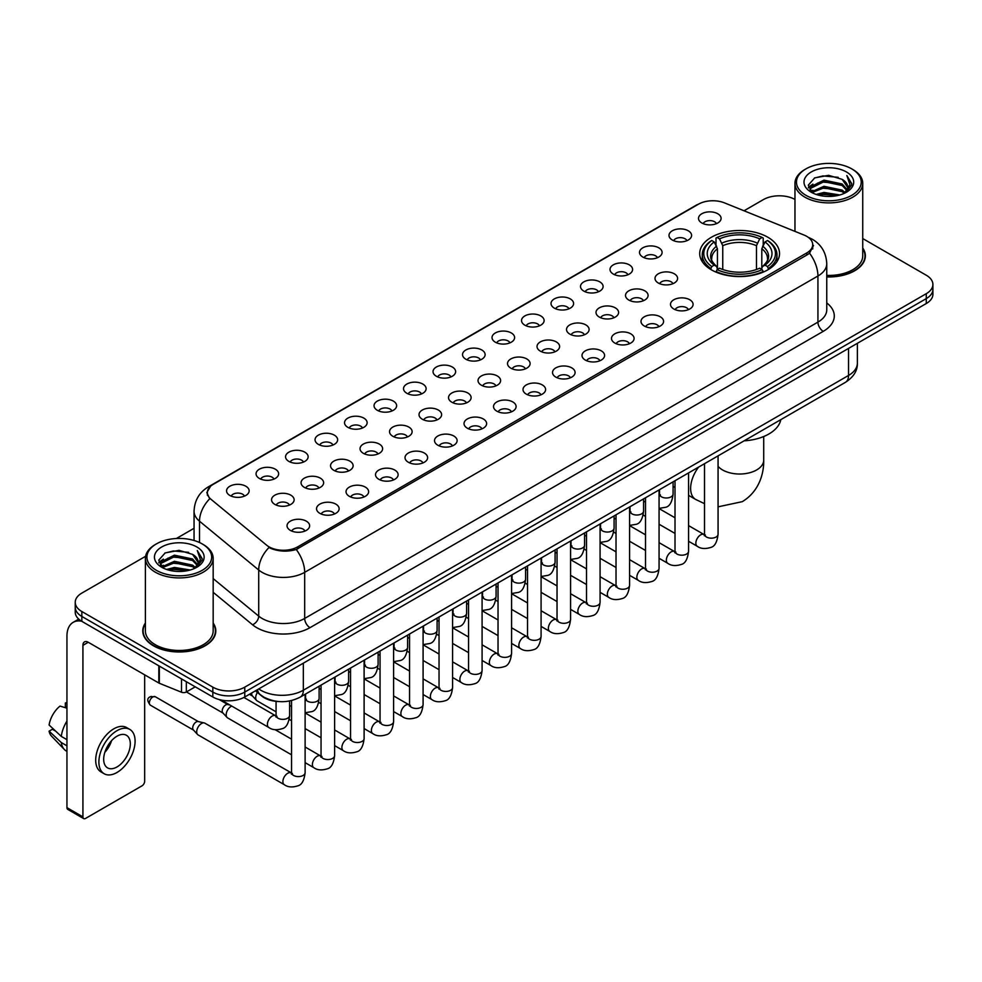<?xml version="1.0" encoding="UTF-8"?>
<svg xmlns="http://www.w3.org/2000/svg" width="982" height="982" viewBox="0 0 982 982"><rect width="100%" height="100%" fill="white"/><g stroke="black" fill="none" stroke-linecap="round" stroke-linejoin="round"><path stroke-width="1.47" d="M767.838 237.239A39.906 23.04 0 0 0 724.348 232.255A39.906 23.04 0 0 0 699.712 253.54A39.906 23.04 0 0 0 711.398 269.829A39.906 23.04 0 0 0 754.888 274.825A39.906 23.04 0 0 0 779.524 253.54A39.906 23.04 0 0 0 767.838 237.239M672.314 240.013A11.293 6.518 180 0 1 670.08 238.172A11.293 6.518 180 0 1 673.812 230.058A11.293 6.518 180 0 1 688.284 230.795A11.293 6.518 180 0 1 690.53 238.172A11.293 6.518 180 0 1 672.314 240.013M686.909 240.688A6.776 3.916 0 0 0 685.092 238.786A6.776 3.916 0 0 0 678.415 237.791A6.776 3.916 0 0 0 673.689 240.688M642.817 257.038A11.293 6.518 180 0 1 640.583 255.197A11.293 6.518 180 0 1 644.315 247.096A11.293 6.518 180 0 1 658.787 247.82A11.293 6.518 180 0 1 661.033 255.197A11.293 6.518 180 0 1 642.817 257.038M657.412 257.714A6.776 3.916 0 0 0 655.595 255.811A6.776 3.916 0 0 0 648.918 254.817A6.776 3.916 0 0 0 644.192 257.714M613.32 274.076A11.293 6.518 180 0 1 611.086 272.223A11.293 6.518 180 0 1 614.818 264.121A11.293 6.518 180 0 1 629.29 264.845A11.293 6.518 180 0 1 631.536 272.223A11.293 6.518 180 0 1 613.32 274.076M627.915 274.751A6.776 3.916 0 0 0 626.099 272.836A6.776 3.916 0 0 0 619.421 271.854A6.776 3.916 0 0 0 614.695 274.751M583.824 291.102A11.293 6.518 180 0 1 581.59 289.26A11.293 6.518 180 0 1 585.321 281.147A11.293 6.518 180 0 1 599.793 281.883A11.293 6.518 180 0 1 602.04 289.26A11.293 6.518 180 0 1 583.824 291.102M598.419 291.777A6.776 3.916 0 0 0 596.602 289.874A6.776 3.916 0 0 0 589.924 288.88A6.776 3.916 0 0 0 585.198 291.777M554.327 308.127A11.293 6.518 180 0 1 552.093 306.286A11.293 6.518 180 0 1 555.824 298.184A11.293 6.518 180 0 1 570.297 298.909A11.293 6.518 180 0 1 572.543 306.286A11.293 6.518 180 0 1 554.327 308.127M568.922 308.802A6.776 3.916 0 0 0 567.105 306.9A6.776 3.916 0 0 0 560.427 305.905A6.776 3.916 0 0 0 555.702 308.802M524.83 325.165A11.293 6.518 180 0 1 522.596 323.311A11.293 6.518 180 0 1 526.327 315.21A11.293 6.518 180 0 1 540.8 315.934A11.293 6.518 180 0 1 543.046 323.311A11.293 6.518 180 0 1 524.83 325.165M539.425 325.84A6.776 3.916 0 0 0 537.608 323.925A6.776 3.916 0 0 0 530.931 322.943A6.776 3.916 0 0 0 526.205 325.84M495.333 342.19A11.293 6.518 180 0 1 493.099 340.349A11.293 6.518 180 0 1 496.831 332.235A11.293 6.518 180 0 1 511.315 332.972A11.293 6.518 180 0 1 513.549 340.349A11.293 6.518 180 0 1 495.333 342.19M509.928 342.865A6.776 3.916 0 0 0 508.111 340.963A6.776 3.916 0 0 0 501.434 339.968A6.776 3.916 0 0 0 496.708 342.865M465.836 359.216A11.293 6.518 180 0 1 463.602 357.374A11.293 6.518 180 0 1 467.334 349.273A11.293 6.518 180 0 1 481.818 349.997A11.293 6.518 180 0 1 484.052 357.374A11.293 6.518 180 0 1 465.836 359.216M480.431 359.891A6.776 3.916 0 0 0 478.615 357.988A6.776 3.916 0 0 0 471.937 356.994A6.776 3.916 0 0 0 467.211 359.891M436.339 376.253A11.293 6.518 180 0 1 434.105 374.4A11.293 6.518 180 0 1 437.837 366.298A11.293 6.518 180 0 1 452.321 367.023A11.293 6.518 180 0 1 454.556 374.4A11.293 6.518 180 0 1 436.339 376.253M450.934 376.928A6.776 3.916 0 0 0 449.118 375.014A6.776 3.916 0 0 0 442.44 374.032A6.776 3.916 0 0 0 437.714 376.928M406.843 393.279A11.293 6.518 180 0 1 404.609 391.437A11.293 6.518 180 0 1 408.352 383.324A11.293 6.518 180 0 1 422.825 384.06A11.293 6.518 180 0 1 425.059 391.437A11.293 6.518 180 0 1 406.843 393.279M421.438 393.954A6.776 3.916 0 0 0 419.621 392.051A6.776 3.916 0 0 0 412.943 391.057A6.776 3.916 0 0 0 408.217 393.954M377.346 410.304A11.293 6.518 180 0 1 375.112 408.463A11.293 6.518 180 0 1 378.856 400.361A11.293 6.518 180 0 1 393.328 401.086A11.293 6.518 180 0 1 395.562 408.463A11.293 6.518 180 0 1 377.346 410.304M391.953 410.979A6.776 3.916 0 0 0 390.124 409.077A6.776 3.916 0 0 0 383.446 408.082A6.776 3.916 0 0 0 378.721 410.979M347.849 427.342A11.293 6.518 180 0 1 345.615 425.488A11.293 6.518 180 0 1 349.359 417.387A11.293 6.518 180 0 1 363.831 418.111A11.293 6.518 180 0 1 366.065 425.488A11.293 6.518 180 0 1 347.849 427.342M362.456 428.017A6.776 3.916 0 0 0 360.627 426.102A6.776 3.916 0 0 0 353.95 425.12A6.776 3.916 0 0 0 349.224 428.017M318.352 444.367A11.293 6.518 180 0 1 316.118 442.526A11.293 6.518 180 0 1 319.862 434.412A11.293 6.518 180 0 1 334.334 435.149A11.293 6.518 180 0 1 336.568 442.526A11.293 6.518 180 0 1 318.352 444.367M332.959 445.042A6.776 3.916 0 0 0 331.13 443.14A6.776 3.916 0 0 0 324.465 442.146A6.776 3.916 0 0 0 319.727 445.042M288.855 461.393A11.293 6.518 180 0 1 286.621 459.551A11.293 6.518 180 0 1 290.365 451.45A11.293 6.518 180 0 1 304.837 452.174A11.293 6.518 180 0 1 307.071 459.551A11.293 6.518 180 0 1 288.855 461.393M303.463 462.068A6.776 3.916 0 0 0 301.634 460.165A6.776 3.916 0 0 0 294.968 459.171A6.776 3.916 0 0 0 290.23 462.068M259.358 478.43A11.293 6.518 180 0 1 257.124 476.577A11.293 6.518 180 0 1 260.868 468.475A11.293 6.518 180 0 1 275.341 469.2A11.293 6.518 180 0 1 277.575 476.577A11.293 6.518 180 0 1 259.358 478.43M273.966 479.106A6.776 3.916 0 0 0 272.137 477.203A6.776 3.916 0 0 0 265.471 476.209A6.776 3.916 0 0 0 260.746 479.106M229.862 495.456A11.293 6.518 180 0 1 227.628 493.615A11.293 6.518 180 0 1 231.371 485.501A11.293 6.518 180 0 1 245.844 486.237A11.293 6.518 180 0 1 248.078 493.615A11.293 6.518 180 0 1 229.862 495.456M244.469 496.131A6.776 3.916 0 0 0 242.64 494.228A6.776 3.916 0 0 0 235.975 493.234A6.776 3.916 0 0 0 231.249 496.131M701.811 222.975A11.293 6.518 180 0 1 699.577 221.134A11.293 6.518 180 0 1 703.308 213.033A11.293 6.518 180 0 1 717.781 213.757A11.293 6.518 180 0 1 720.027 221.134A11.293 6.518 180 0 1 701.811 222.975M716.406 223.663A6.776 3.916 0 0 0 714.589 221.748A6.776 3.916 0 0 0 707.912 220.766A6.776 3.916 0 0 0 703.186 223.663M658.308 283.012A11.293 6.518 180 0 1 656.074 281.171A11.293 6.518 180 0 1 659.818 273.07A11.293 6.518 180 0 1 674.29 273.794A11.293 6.518 180 0 1 676.524 281.171A11.293 6.518 180 0 1 658.308 283.012M672.916 283.688A6.776 3.916 0 0 0 671.087 281.785A6.776 3.916 0 0 0 664.409 280.791A6.776 3.916 0 0 0 659.683 283.688M628.811 300.05A11.293 6.518 180 0 1 626.577 298.197A11.293 6.518 180 0 1 630.321 290.095A11.293 6.518 180 0 1 644.793 290.819A11.293 6.518 180 0 1 647.028 298.197A11.293 6.518 180 0 1 628.811 300.05M643.419 300.725A6.776 3.916 0 0 0 641.59 298.81A6.776 3.916 0 0 0 634.912 297.828A6.776 3.916 0 0 0 630.186 300.725M599.315 317.076A11.293 6.518 180 0 1 597.081 315.234A11.293 6.518 180 0 1 600.824 307.12A11.293 6.518 180 0 1 615.297 307.857A11.293 6.518 180 0 1 617.531 315.234A11.293 6.518 180 0 1 599.315 317.076M613.922 317.751A6.776 3.916 0 0 0 612.093 315.848A6.776 3.916 0 0 0 605.428 314.854A6.776 3.916 0 0 0 600.689 317.751M569.818 334.101A11.293 6.518 180 0 1 567.584 332.26A11.293 6.518 180 0 1 571.328 324.158A11.293 6.518 180 0 1 585.8 324.882A11.293 6.518 180 0 1 588.034 332.26A11.293 6.518 180 0 1 569.818 334.101M584.425 334.776A6.776 3.916 0 0 0 582.596 332.873A6.776 3.916 0 0 0 575.931 331.879A6.776 3.916 0 0 0 571.193 334.776M540.321 351.139A11.293 6.518 180 0 1 538.087 349.285A11.293 6.518 180 0 1 541.831 341.184A11.293 6.518 180 0 1 556.303 341.908A11.293 6.518 180 0 1 558.537 349.285A11.293 6.518 180 0 1 540.321 351.139M554.928 351.814A6.776 3.916 0 0 0 553.099 349.899A6.776 3.916 0 0 0 546.434 348.917A6.776 3.916 0 0 0 541.708 351.814M510.824 368.164A11.293 6.518 180 0 1 508.59 366.323A11.293 6.518 180 0 1 512.334 358.209A11.293 6.518 180 0 1 526.806 358.946A11.293 6.518 180 0 1 529.04 366.323A11.293 6.518 180 0 1 510.824 368.164M525.431 368.839A6.776 3.916 0 0 0 523.602 366.937A6.776 3.916 0 0 0 516.937 365.942A6.776 3.916 0 0 0 512.211 368.839M481.327 385.19A11.293 6.518 180 0 1 479.093 383.348A11.293 6.518 180 0 1 482.837 375.247A11.293 6.518 180 0 1 497.309 375.971A11.293 6.518 180 0 1 499.543 383.348A11.293 6.518 180 0 1 481.327 385.19M495.935 385.865A6.776 3.916 0 0 0 494.106 383.962A6.776 3.916 0 0 0 487.44 382.968A6.776 3.916 0 0 0 482.714 385.865M451.843 402.227A11.293 6.518 180 0 1 449.596 400.374A11.293 6.518 180 0 1 453.34 392.272A11.293 6.518 180 0 1 467.813 392.996A11.293 6.518 180 0 1 470.047 400.374A11.293 6.518 180 0 1 451.843 402.227M466.438 402.902A6.776 3.916 0 0 0 464.621 401A6.776 3.916 0 0 0 457.943 400.005A6.776 3.916 0 0 0 453.218 402.902M422.346 419.253A11.293 6.518 180 0 1 420.1 417.411A11.293 6.518 180 0 1 423.843 409.298A11.293 6.518 180 0 1 438.316 410.034A11.293 6.518 180 0 1 440.55 417.411A11.293 6.518 180 0 1 422.346 419.253M436.941 419.928A6.776 3.916 0 0 0 435.124 418.025A6.776 3.916 0 0 0 428.447 417.031A6.776 3.916 0 0 0 423.721 419.928M392.849 436.278A11.293 6.518 180 0 1 390.603 434.437A11.293 6.518 180 0 1 394.347 426.335A11.293 6.518 180 0 1 408.819 427.06A11.293 6.518 180 0 1 411.053 434.437A11.293 6.518 180 0 1 392.849 436.278M407.444 436.953A6.776 3.916 0 0 0 405.627 435.051A6.776 3.916 0 0 0 398.95 434.056A6.776 3.916 0 0 0 394.224 436.953M363.352 453.316A11.293 6.518 180 0 1 361.106 451.462A11.293 6.518 180 0 1 364.85 443.361A11.293 6.518 180 0 1 379.322 444.085A11.293 6.518 180 0 1 381.556 451.462A11.293 6.518 180 0 1 363.352 453.316M377.947 453.991A6.776 3.916 0 0 0 376.131 452.088A6.776 3.916 0 0 0 369.453 451.094A6.776 3.916 0 0 0 364.727 453.991M333.855 470.341A11.293 6.518 180 0 1 331.609 468.5A11.293 6.518 180 0 1 335.353 460.398A11.293 6.518 180 0 1 349.825 461.123A11.293 6.518 180 0 1 352.059 468.5A11.293 6.518 180 0 1 333.855 470.341M348.45 471.016A6.776 3.916 0 0 0 346.634 469.114A6.776 3.916 0 0 0 339.956 468.119A6.776 3.916 0 0 0 335.23 471.016M304.359 487.367A11.293 6.518 180 0 1 302.112 485.525A11.293 6.518 180 0 1 305.856 477.424A11.293 6.518 180 0 1 320.328 478.148A11.293 6.518 180 0 1 322.562 485.525A11.293 6.518 180 0 1 304.359 487.367M318.954 488.042A6.776 3.916 0 0 0 317.137 486.139A6.776 3.916 0 0 0 310.459 485.145A6.776 3.916 0 0 0 305.733 488.042M274.862 504.404A11.293 6.518 180 0 1 272.615 502.551A11.293 6.518 180 0 1 276.359 494.449A11.293 6.518 180 0 1 290.832 495.173A11.293 6.518 180 0 1 293.066 502.551A11.293 6.518 180 0 1 274.862 504.404M289.457 505.079A6.776 3.916 0 0 0 287.64 503.177A6.776 3.916 0 0 0 280.962 502.183A6.776 3.916 0 0 0 276.237 505.079M673.812 308.986A11.293 6.518 180 0 1 671.565 307.145A11.293 6.518 180 0 1 675.309 299.044A11.293 6.518 180 0 1 689.781 299.768A11.293 6.518 180 0 1 692.015 307.145A11.293 6.518 180 0 1 673.812 308.986M688.407 309.661A6.776 3.916 0 0 0 686.59 307.759A6.776 3.916 0 0 0 679.912 306.765A6.776 3.916 0 0 0 675.186 309.661M644.315 326.024A11.293 6.518 180 0 1 642.068 324.17A11.293 6.518 180 0 1 645.812 316.069A11.293 6.518 180 0 1 660.285 316.793A11.293 6.518 180 0 1 662.519 324.17A11.293 6.518 180 0 1 644.315 326.024M658.91 326.699A6.776 3.916 0 0 0 657.093 324.797A6.776 3.916 0 0 0 650.415 323.802A6.776 3.916 0 0 0 645.69 326.699M614.818 343.049A11.293 6.518 180 0 1 612.572 341.208A11.293 6.518 180 0 1 616.315 333.094A11.293 6.518 180 0 1 630.788 333.831A11.293 6.518 180 0 1 633.022 341.208A11.293 6.518 180 0 1 614.818 343.049M629.413 343.725A6.776 3.916 0 0 0 627.596 341.822A6.776 3.916 0 0 0 620.919 340.828A6.776 3.916 0 0 0 616.193 343.725M585.321 360.075A11.293 6.518 180 0 1 583.075 358.234A11.293 6.518 180 0 1 586.819 350.132A11.293 6.518 180 0 1 601.291 350.856A11.293 6.518 180 0 1 603.525 358.234A11.293 6.518 180 0 1 585.321 360.075M599.916 360.75A6.776 3.916 0 0 0 598.099 358.847A6.776 3.916 0 0 0 591.422 357.853A6.776 3.916 0 0 0 586.696 360.75M555.824 377.113A11.293 6.518 180 0 1 553.578 375.259A11.293 6.518 180 0 1 557.322 367.158A11.293 6.518 180 0 1 571.794 367.882A11.293 6.518 180 0 1 574.028 375.259A11.293 6.518 180 0 1 555.824 377.113M570.419 377.788A6.776 3.916 0 0 0 568.603 375.885A6.776 3.916 0 0 0 561.925 374.891A6.776 3.916 0 0 0 557.199 377.788M526.327 394.138A11.293 6.518 180 0 1 524.081 392.297A11.293 6.518 180 0 1 527.825 384.195A11.293 6.518 180 0 1 542.297 384.919A11.293 6.518 180 0 1 544.544 392.297A11.293 6.518 180 0 1 526.327 394.138M540.922 394.813A6.776 3.916 0 0 0 539.106 392.91A6.776 3.916 0 0 0 532.428 391.916A6.776 3.916 0 0 0 527.702 394.813M496.831 411.163A11.293 6.518 180 0 1 494.584 409.322A11.293 6.518 180 0 1 498.328 401.221A11.293 6.518 180 0 1 512.8 401.945A11.293 6.518 180 0 1 515.047 409.322A11.293 6.518 180 0 1 496.831 411.163M511.426 411.839A6.776 3.916 0 0 0 509.609 409.936A6.776 3.916 0 0 0 502.931 408.942A6.776 3.916 0 0 0 498.205 411.839M467.334 428.201A11.293 6.518 180 0 1 465.087 426.348A11.293 6.518 180 0 1 468.831 418.246A11.293 6.518 180 0 1 483.304 418.97A11.293 6.518 180 0 1 485.55 426.348A11.293 6.518 180 0 1 467.334 428.201M481.929 428.876A6.776 3.916 0 0 0 480.112 426.974A6.776 3.916 0 0 0 473.434 425.979A6.776 3.916 0 0 0 468.709 428.876M437.837 445.227A11.293 6.518 180 0 1 435.591 443.385A11.293 6.518 180 0 1 439.335 435.284A11.293 6.518 180 0 1 453.807 436.008A11.293 6.518 180 0 1 456.053 443.385A11.293 6.518 180 0 1 437.837 445.227M452.432 445.902A6.776 3.916 0 0 0 450.615 443.999A6.776 3.916 0 0 0 443.938 443.005A6.776 3.916 0 0 0 439.212 445.902M408.34 462.252A11.293 6.518 180 0 1 406.094 460.411A11.293 6.518 180 0 1 409.838 452.309A11.293 6.518 180 0 1 424.31 453.033A11.293 6.518 180 0 1 426.556 460.411A11.293 6.518 180 0 1 408.34 462.252M422.935 462.939A6.776 3.916 0 0 0 421.118 461.024A6.776 3.916 0 0 0 414.441 460.03A6.776 3.916 0 0 0 409.715 462.939M378.843 479.29A11.293 6.518 180 0 1 376.597 477.448A11.293 6.518 180 0 1 380.341 469.335A11.293 6.518 180 0 1 394.813 470.071A11.293 6.518 180 0 1 397.059 477.448A11.293 6.518 180 0 1 378.843 479.29M393.438 479.965A6.776 3.916 0 0 0 391.622 478.062A6.776 3.916 0 0 0 384.944 477.068A6.776 3.916 0 0 0 380.218 479.965M349.347 496.315A11.293 6.518 180 0 1 347.1 494.474A11.293 6.518 180 0 1 350.844 486.372A11.293 6.518 180 0 1 365.316 487.097A11.293 6.518 180 0 1 367.563 494.474A11.293 6.518 180 0 1 349.347 496.315M363.941 496.99A6.776 3.916 0 0 0 362.125 495.088A6.776 3.916 0 0 0 355.447 494.093A6.776 3.916 0 0 0 350.721 496.99M319.85 513.341A11.293 6.518 180 0 1 317.603 511.499A11.293 6.518 180 0 1 321.347 503.398A11.293 6.518 180 0 1 335.819 504.122A11.293 6.518 180 0 1 338.066 511.499A11.293 6.518 180 0 1 319.85 513.341M334.445 514.028A6.776 3.916 0 0 0 332.628 512.113A6.776 3.916 0 0 0 325.95 511.131A6.776 3.916 0 0 0 321.224 514.028M290.353 530.378A11.293 6.518 180 0 1 288.107 528.537A11.293 6.518 180 0 1 291.85 520.423A11.293 6.518 180 0 1 306.323 521.16A11.293 6.518 180 0 1 308.569 528.537A11.293 6.518 180 0 1 290.353 530.378M304.948 531.053A6.776 3.916 0 0 0 303.131 529.151A6.776 3.916 0 0 0 296.454 528.156A6.776 3.916 0 0 0 291.728 531.053M804.037 235.042A20.327 11.735 180 0 1 806.75 236.355A20.327 11.735 180 0 1 812.703 244.653A20.327 11.735 180 0 1 806.75 252.951L297.755 546.827A20.327 11.735 180 0 1 266.723 545.255L211.032 499.335A20.327 11.735 180 0 1 207.349 492.596A20.327 11.735 180 0 1 213.303 484.298L698.46 204.195A20.327 11.735 180 0 1 724.495 202.881L804.037 235.042M278.618 701.541A22.586 13.036 180 0 1 261.691 696.005L255.418 690.837M145.397 623.03A36.518 21.088 0 0 0 142.771 630.898A36.518 21.088 0 0 0 153.462 645.8A36.518 21.088 0 0 0 193.258 650.379A36.518 21.088 0 0 0 215.807 630.898A36.518 21.088 0 0 0 213.168 623.03M813.501 245.512L809.524 253.16L807.548 254.608L296.257 549.49C287.763 551.933 279.404 551.626 271.192 548.582L268.994 547.514A26.354 17.627 129.5 0 0 258.708 570.014L199.506 521.197A30.123 17.394 180 0 1 194.055 511.229L194.055 540.481M145.594 556.291L81.85 593.091A22.586 13.036 0 0 0 75.233 602.31L75.233 612.142A22.586 13.036 0 0 0 81.85 621.361L212.824 696.987L212.824 692.064A22.586 13.036 0 0 0 244.776 692.064L926.284 298.602A22.586 13.036 0 0 0 932.9 289.383A22.586 13.036 0 0 1 926.284 298.602L244.776 692.064A22.586 13.036 0 0 1 212.824 692.064L81.85 616.451L212.824 692.064L212.824 687.142A22.586 13.036 0 0 0 244.776 687.142L926.284 293.679A22.586 13.036 0 0 0 932.9 284.461A22.586 13.036 0 0 0 926.284 275.242L862.736 238.552M75.233 607.22A22.586 13.036 0 0 0 81.85 616.451A22.586 13.036 0 0 1 75.233 607.22M199.506 542.518L199.506 521.197A26.354 17.627 129.5 0 1 209.718 498.77L206.834 492.596L210.553 486.262M826.758 276.924A36.518 21.088 0 0 0 865.363 255.872A36.518 21.088 0 0 0 862.736 248.004M794.966 199.432A22.586 13.036 0 0 0 763.358 199.616L744.037 210.774M194.055 528.304L176.392 538.504M75.233 602.31A22.586 13.036 0 0 0 81.85 611.528L212.824 687.142M212.824 696.987A22.586 13.036 0 0 0 244.776 696.987L926.284 303.524A22.586 13.036 0 0 0 932.9 294.293L932.9 284.461M805.952 195.32A32.381 18.695 0 0 0 851.738 195.32A32.381 18.695 0 0 0 851.75 168.879A32.381 18.695 0 0 0 851.738 168.879L852.806 169.493A33.879 19.566 0 0 1 862.736 183.327A33.879 19.566 0 0 1 841.819 201.396A33.879 19.566 0 0 1 804.884 197.161A33.879 19.566 0 0 1 794.966 183.327A33.879 19.566 0 0 1 804.884 169.493L805.952 168.879A32.381 18.695 0 0 0 805.952 195.32M826.758 275.402A33.879 19.566 0 0 0 862.736 255.872L862.736 183.327M826.758 276.703A36.138 20.867 0 0 0 864.995 255.872A36.138 20.867 0 0 0 862.736 248.618M816.165 194.436L823.972 192.435L839.819 194.976M818.399 195.111L823.972 193.97L837.499 195.541M811.292 191.92L823.972 186.285L842.163 190.115L845.085 192.546M812.065 192.558L823.972 187.82L842.163 191.662L844.274 193.27M810.248 190.876L810.666 186.801L823.972 180.136L842.163 183.978L847.135 189.624M810.076 190.127L810.666 188.335L823.972 181.67L842.163 185.512L846.779 190.348M844.078 193.429A18.83 10.863 0 0 0 847.675 187.046A18.83 10.863 0 0 0 842.163 179.362L847.662 187.415M846.423 171.948A24.845 14.349 0 0 0 811.328 171.924A24.845 14.349 0 0 0 811.169 192.177A24.845 14.349 0 0 0 811.279 192.239A24.845 14.349 0 0 0 846.533 192.177A24.845 14.349 0 0 0 846.423 171.948M842.163 179.362L828.636 175.324L814.741 177.877L808.296 185.168L812.568 192.926M845.625 192.681L851.627 185.058L851.75 183.695L846.865 175.532L849.946 184.677L844.274 193.344M852.806 169.493L851.75 168.879A32.381 18.695 0 0 0 805.952 168.879M846.865 175.532L851.738 184.002M814.409 178.037L822.928 175.938L838.174 177.312M808.542 187.93L811.316 185.758M817.429 183.155L822.928 182.087L837.634 183.29M817.429 189.305L822.928 188.237L837.634 189.44M818.558 195.16L822.928 194.387L837.486 195.553M808.382 187.329L812.936 184.088M810.801 191.465L812.936 190.238M710.673 269.399L711.754 266.552A35.843 20.696 0 0 1 711.754 240.516L714.209 241.94A32.381 18.695 0 0 0 714.209 265.128L716.651 266.515L717.437 269.412M717.437 268.233L717.437 248.765L714.209 241.94M716.001 245.034L716.001 238.061L717.069 237.448A35.843 20.696 0 0 1 762.155 237.448L759.687 238.871A32.381 18.695 0 0 0 719.536 238.871L722.752 245.696L722.752 269.498M756.471 269.498L756.471 245.696L759.687 238.871M744.111 440.844A41.416 23.912 0 0 0 780.788 419.67M716.001 271.474A37.353 21.567 0 0 0 763.223 271.474L762.155 269.62A35.843 20.696 0 0 1 717.069 269.62L716.001 272.112M763.223 272.112L763.223 271.474M711.754 240.516L710.673 241.13A37.353 21.567 0 0 0 702.265 254.768A37.353 21.567 0 0 0 710.673 268.393M762.155 237.448L763.223 238.061L763.223 245.034M717.069 269.62L719.536 268.196A32.381 18.695 0 0 0 759.687 268.196L762.155 269.62M714.209 265.128L711.754 266.552M719.536 238.871L717.069 237.448M716.651 246.138A28.957 16.719 0 0 0 716.651 266.515L716.786 266.601C712.674 262.624 710.993 259.923 711.754 258.499A27.864 16.08 0 0 1 717.437 248.765M768.55 268.393A37.353 21.567 0 0 0 776.958 254.768A37.353 21.567 0 0 0 768.55 241.13L767.482 240.516A35.843 20.696 0 0 1 767.482 266.552L768.55 269.399M767.482 266.552L765.015 265.128A32.381 18.695 0 0 0 765.015 241.94L767.482 240.516M765.015 241.94L761.799 248.765L761.799 268.233L762.584 266.515L765.015 265.128M761.799 248.765A27.864 16.08 0 0 1 767.47 258.499C768.231 259.935 766.561 262.636 762.449 266.601L762.584 266.515A28.957 16.719 0 0 0 762.584 246.138M761.799 269.412L761.799 268.233M276.065 711.815L257.088 700.853A6.776 3.916 -60 0 1 256.548 700.424A6.776 3.916 -60 0 1 255.688 697.76A6.776 3.916 -60 0 1 257.419 692.494M252.705 696.152A4.898 2.823 -60 0 1 252.313 695.833A4.898 2.823 -60 0 1 251.699 693.918A4.898 2.823 -60 0 1 251.785 692.936M291.556 754.814L227.603 717.891A6.776 3.916 -60 0 1 227.051 717.449A6.776 3.916 -60 0 1 226.191 714.786A6.776 3.916 -60 0 1 230.991 706.488A6.776 3.916 -60 0 1 231.789 706.107M223.209 713.19A4.898 2.823 -60 0 1 222.816 712.871A4.898 2.823 -60 0 1 222.202 710.943A4.898 2.823 -60 0 1 225.664 704.953A4.898 2.823 -60 0 1 227.64 704.524L229.96 705.051M305.12 694.299L305.12 772.662C304.187 780.543 301.744 784.937 297.804 785.858C292.206 787.589 287.701 787.196 284.301 784.679L198.106 734.917A6.776 3.916 -60 0 1 197.554 734.475A6.776 3.916 -60 0 1 196.695 731.811A6.776 3.916 -60 0 1 201.494 723.513A6.776 3.916 -60 0 1 204.219 722.924A6.776 3.916 -60 0 1 204.882 723.182L292.452 773.497M193.712 730.215A4.898 2.823 -60 0 1 193.319 729.896A4.898 2.823 -60 0 1 192.705 727.969A4.898 2.823 -60 0 1 196.167 721.979A4.898 2.823 -60 0 1 198.143 721.549L204.219 722.924M186.335 681.692L186.335 691.991L195.258 686.835M81.592 621.213A30.123 17.394 -120 0 0 73.184 622.33A30.123 17.394 -120 0 0 66.948 636.127L66.948 807.646L82.918 816.877L82.918 645.346A7.525 4.345 60 0 1 84.477 641.897A7.525 4.345 60 0 1 88.245 642.265L158.826 683.018L158.826 665.808M82.918 816.877A3.768 2.173 120 0 0 83.691 818.595L67.721 809.377A3.768 2.173 -60 0 1 66.948 807.646M83.691 818.595A3.768 2.173 120 0 0 85.581 818.411L142.022 785.821A3.768 2.173 120 0 0 144.673 781.218L144.673 674.855M186.335 691.991A3.768 2.173 180 0 1 181.523 692.236L159.33 683.263A3.768 2.173 180 0 1 158.826 683.018M116.993 766.954A18.83 10.863 120 0 0 129.293 750.358A18.83 10.863 120 0 0 126.408 735.273A18.83 10.863 120 0 0 116.993 736.205A18.83 10.863 120 0 0 104.693 752.801A18.83 10.863 120 0 0 107.578 767.887A18.83 10.863 120 0 0 116.993 766.954M104.829 752.359A18.83 10.863 120 0 0 111.58 740.661M66.948 703.493L65.352 703.002L65.352 706.782L66.948 707.703M129.796 729.405L126.604 727.564A25.606 14.779 120 0 0 113.802 728.828A25.606 14.779 120 0 0 97.071 751.39A25.606 14.779 120 0 0 100.999 771.913L104.19 773.755A25.606 14.779 120 0 0 116.993 772.478A25.606 14.779 120 0 0 133.712 749.929A25.606 14.779 120 0 0 129.796 729.405A25.606 14.779 120 0 0 116.993 730.682A25.606 14.779 120 0 0 100.262 753.243A25.606 14.779 120 0 0 104.19 773.755M66.948 721.095A24.845 14.349 120 0 0 61.289 736.402L49.1 724.998A19.579 11.305 120 0 1 60.025 706.083L66.948 708.182M66.948 739.667L61.289 736.402M55.692 731.173L52.377 729.258L49.1 731.148L61.289 742.552L66.948 745.817M61.289 742.552A24.845 14.349 120 0 0 64.358 749.487A24.845 14.349 120 0 0 66.236 750.972L66.948 751.377M66.948 702.56A19.579 11.305 120 0 0 65.352 703.002M49.1 731.148A19.579 11.305 120 0 0 51.42 736.021L64.358 749.487M156.396 570.333A32.381 18.695 0 0 0 202.182 570.333A32.381 18.695 0 0 0 202.182 543.905L203.249 544.519A33.879 19.566 0 0 1 213.168 558.353A33.879 19.566 0 0 1 192.251 576.422A33.879 19.566 0 0 1 155.328 572.187A33.879 19.566 0 0 1 145.397 558.353A33.879 19.566 0 0 1 155.328 544.519L156.396 543.905A32.381 18.695 0 0 0 156.396 570.333M145.397 558.353L145.397 630.898A33.879 19.566 0 0 0 155.328 644.732A33.879 19.566 0 0 0 192.251 648.967A33.879 19.566 0 0 0 213.168 630.898L213.168 558.353M145.397 623.631A36.138 20.867 0 0 0 143.139 630.898A36.138 20.867 0 0 0 153.732 645.653A36.138 20.867 0 0 0 193.123 650.17A36.138 20.867 0 0 0 215.426 630.898A36.138 20.867 0 0 0 213.168 623.631M166.596 569.45L174.415 567.449L190.25 569.99M168.843 570.137L174.415 568.995L187.943 570.567L173.36 569.413L168.99 570.174M161.723 566.945L174.415 561.299L192.595 565.141L195.528 567.571M162.509 567.584L174.415 562.846L192.595 566.675L194.706 568.296M160.692 565.902L161.109 561.814L174.415 555.161L192.595 558.991L197.578 564.638M160.52 565.153L161.109 563.349L174.415 556.696L192.595 560.526L197.222 565.374M194.522 568.455A18.83 10.863 0 0 0 198.106 562.072A18.83 10.863 0 0 0 192.595 554.388L198.094 562.441M196.854 546.974A24.845 14.349 0 0 0 161.772 546.949A24.845 14.349 0 0 0 161.613 567.203A24.845 14.349 0 0 0 161.711 567.265A24.845 14.349 0 0 0 196.965 567.203A24.845 14.349 0 0 0 196.854 546.974M192.595 554.388L179.068 550.35L165.172 552.903L158.728 560.182L163 567.952M196.056 567.706L202.059 560.084L202.182 558.721L197.296 550.558L200.377 559.703L194.718 568.369M203.249 544.519L202.182 543.905A32.381 18.695 0 0 0 156.396 543.905M197.296 550.558L202.182 559.028M164.853 553.062L173.36 550.963L188.605 552.326M158.974 562.956L161.748 560.771M167.873 558.181L173.36 557.113L188.065 558.316M167.873 564.319L173.36 563.263L188.065 564.466M158.814 562.355L163.38 559.114M161.244 566.479L163.38 565.264M297.755 546.827L297.755 548.889M806.75 252.951L806.75 255.062M826.758 302.922A37.647 21.739 180 0 1 823.26 331.339L309.993 627.67A7.525 4.345 60 0 1 304.678 618.451L817.932 322.121A30.123 17.394 0 0 0 826.758 309.821L826.758 263.716A30.123 17.394 180 0 1 817.932 276.003A26.354 15.221 -120 0 0 809.524 253.16M309.993 627.67A37.647 21.739 180 0 1 256.756 627.67A37.647 21.739 180 0 1 252.534 624.761L213.168 592.306M262.084 618.451A30.123 17.394 0 0 0 304.678 618.451L304.678 572.334A30.123 17.394 180 0 1 262.084 572.334A30.123 17.394 180 0 1 258.708 570.014L258.708 616.119A30.123 17.394 0 0 0 262.084 618.451M826.758 263.716C826.243 252.877 821.492 244.764 812.482 239.35L808.677 237.497A26.354 12.336 112 0 0 808.321 237.362M296.257 549.49A26.354 15.221 60 0 1 304.678 572.334L817.932 276.003L817.932 322.121A7.525 4.345 60 0 0 823.26 331.339M211.069 485.832A26.354 15.221 -120 0 0 208.331 486.863C199.321 492.277 194.559 500.39 194.055 511.229M208.331 486.863L696.25 205.164A26.354 15.221 60 0 1 698.239 204.33M244.776 687.142L244.776 696.987M926.284 293.679L926.284 303.524M81.85 611.528L81.85 621.361M213.168 578.582L258.708 616.119A7.525 5.033 -50.5 0 1 252.534 624.761M258.72 688.934A30.123 17.394 0 0 0 260.746 690.223A30.123 17.394 0 0 0 303.34 690.223L848.546 375.455A30.123 17.394 0 0 0 857.372 363.156C857.593 370.631 853.616 377.027 845.428 382.342L300.222 697.122A15.061 8.691 60 0 0 303.34 690.223L303.34 663.169M848.546 348.401L848.546 375.455A15.061 8.691 60 0 1 845.428 382.342M257.505 689.634A15.061 10.078 129.5 0 0 260.132 694.532L255.553 690.763M763.714 436.524L763.714 460.104A24.096 13.908 180 0 1 756.656 469.948A24.096 13.908 180 0 1 722.58 469.948A24.096 13.908 180 0 1 718.063 466.327M704.511 503.668L695.624 499.421A24.096 13.908 -60 0 1 698.619 467.101M756.471 245.696A27.864 16.08 0 0 0 722.752 245.696M757.257 243.07A28.957 16.719 0 0 0 721.966 243.07M718.063 455.881L718.063 534.257A6.776 3.916 180 0 1 715.768 537.191A6.776 3.916 180 0 1 706.5 537.019A6.776 3.916 180 0 1 704.511 534.257L704.29 535.718L704.904 535.215M718.063 534.257C717.142 542.125 714.7 546.52 710.759 547.44C705.162 549.171 700.657 548.778 697.257 546.274A6.776 3.916 -60 0 1 696.213 540.837A6.776 3.916 -60 0 1 700.645 534.871A6.776 3.916 -60 0 1 700.939 534.699A6.776 3.916 -60 0 1 704.033 534.527L705.407 535.08M688.566 472.907L688.566 551.283A6.776 3.916 180 0 1 686.271 554.216A6.776 3.916 180 0 1 677.003 554.044A6.776 3.916 180 0 1 675.015 551.283L674.794 552.743L675.407 552.24M688.566 551.283C687.646 559.151 685.203 563.545 681.263 564.466C675.665 566.197 671.16 565.816 667.76 563.3A6.776 3.916 -60 0 1 666.717 557.874A6.776 3.916 -60 0 1 671.148 551.896A6.776 3.916 -60 0 1 671.442 551.737A6.776 3.916 -60 0 1 674.536 551.565L675.911 552.105M659.069 489.932L659.069 568.308A6.776 3.916 180 0 1 656.774 571.242A6.776 3.916 180 0 1 647.506 571.082A6.776 3.916 180 0 1 645.518 568.308L645.297 569.781L645.911 569.278M659.069 568.308C658.149 576.176 655.706 580.583 651.766 581.504C646.168 583.234 641.663 582.842 638.263 580.325A6.776 3.916 -60 0 1 637.22 574.9A6.776 3.916 -60 0 1 641.651 568.922A6.776 3.916 -60 0 1 641.946 568.762A6.776 3.916 -60 0 1 645.039 568.59L646.414 569.13M629.572 506.97L629.572 585.346A6.776 3.916 180 0 1 627.277 588.279A6.776 3.916 180 0 1 618.009 588.108A6.776 3.916 180 0 1 616.021 585.346L615.8 586.806L616.414 586.303M629.572 585.346C628.652 593.214 626.209 597.608 622.269 598.529C616.671 600.26 612.167 599.867 608.766 597.363A6.776 3.916 -60 0 1 607.723 591.925A6.776 3.916 -60 0 1 612.154 585.959A6.776 3.916 -60 0 1 612.449 585.8A6.776 3.916 -60 0 1 615.542 585.616L616.917 586.168M600.076 523.995L600.076 602.371A6.776 3.916 180 0 1 597.78 605.305A6.776 3.916 180 0 1 588.513 605.133A6.776 3.916 180 0 1 586.524 602.371L586.303 603.832L586.917 603.329M600.076 602.371C599.155 610.239 596.712 614.634 592.772 615.554C587.175 617.285 582.67 616.905 579.27 614.388A6.776 3.916 -60 0 1 578.226 608.963A6.776 3.916 -60 0 1 582.657 602.985A6.776 3.916 -60 0 1 582.952 602.825A6.776 3.916 -60 0 1 586.045 602.653L587.42 603.193M570.579 541.021L570.579 619.397A6.776 3.916 180 0 1 568.283 622.33A6.776 3.916 180 0 1 559.016 622.171A6.776 3.916 180 0 1 557.027 619.397L556.806 620.87L557.42 620.366M570.579 619.397C569.658 627.265 567.215 631.672 563.275 632.592C557.678 634.323 553.173 633.93 549.773 631.414A6.776 3.916 -60 0 1 548.729 625.988A6.776 3.916 -60 0 1 553.161 620.01A6.776 3.916 -60 0 1 553.455 619.851A6.776 3.916 -60 0 1 556.548 619.679L557.923 620.219M541.082 558.058L541.082 636.434A6.776 3.916 180 0 1 538.787 639.368A6.776 3.916 180 0 1 529.519 639.196A6.776 3.916 180 0 1 527.53 636.434L527.322 637.895L527.923 637.392M541.082 636.434C540.161 644.302 537.719 648.697 533.778 649.618C528.181 651.348 523.676 650.956 520.276 648.451A6.776 3.916 -60 0 1 519.232 643.014A6.776 3.916 -60 0 1 523.664 637.048A6.776 3.916 -60 0 1 523.958 636.888A6.776 3.916 -60 0 1 527.052 636.704L528.426 637.257M511.585 575.084L511.585 653.46A6.776 3.916 180 0 1 509.29 656.393A6.776 3.916 180 0 1 500.022 656.221A6.776 3.916 180 0 1 498.034 653.46L497.825 654.92L498.426 654.417M511.585 653.46C510.665 661.328 508.222 665.722 504.282 666.643C498.684 668.374 494.179 667.993 490.779 665.477A6.776 3.916 -60 0 1 489.736 660.051A6.776 3.916 -60 0 1 494.167 654.073A6.776 3.916 -60 0 1 494.462 653.914A6.776 3.916 -60 0 1 497.555 653.742L498.93 654.282M482.088 592.109L482.088 670.485A6.776 3.916 180 0 1 479.793 673.419A6.776 3.916 180 0 1 470.525 673.259A6.776 3.916 180 0 1 468.537 670.485L468.328 671.958L468.93 671.455M482.088 670.485C481.168 678.353 478.725 682.76 474.785 683.681C469.187 685.411 464.682 685.019 461.282 682.502A6.776 3.916 -60 0 1 460.239 677.077A6.776 3.916 -60 0 1 464.67 671.111A6.776 3.916 -60 0 1 464.965 670.939A6.776 3.916 -60 0 1 468.058 670.767L469.433 671.307M452.592 609.147L452.592 687.523A6.776 3.916 180 0 1 450.296 690.456A6.776 3.916 180 0 1 441.028 690.285A6.776 3.916 180 0 1 439.04 687.523L438.831 688.983L439.433 688.48M452.592 687.523C451.671 695.391 449.228 699.785 445.288 700.706C439.69 702.437 435.186 702.044 431.785 699.54A6.776 3.916 -60 0 1 430.742 694.102A6.776 3.916 -60 0 1 435.173 688.137A6.776 3.916 -60 0 1 435.468 687.977A6.776 3.916 -60 0 1 438.561 687.805L439.936 688.345M423.095 626.172L423.095 704.548A6.776 3.916 180 0 1 420.799 707.482A6.776 3.916 180 0 1 411.532 707.31A6.776 3.916 180 0 1 409.543 704.548L409.334 706.009L409.936 705.518M423.095 704.548C422.174 712.416 419.731 716.811 415.791 717.732C410.194 719.462 405.689 719.082 402.289 716.565A6.776 3.916 -60 0 1 401.245 711.14A6.776 3.916 -60 0 1 405.676 705.162A6.776 3.916 -60 0 1 405.971 705.002A6.776 3.916 -60 0 1 409.064 704.831L410.439 705.371M393.598 643.21L393.598 721.574A6.776 3.916 180 0 1 391.315 724.52A6.776 3.916 180 0 1 382.035 724.348A6.776 3.916 180 0 1 380.046 721.574L379.838 723.047L380.439 722.543M393.598 721.574C392.677 729.454 390.235 733.849 386.294 734.769C380.697 736.5 376.192 736.107 372.792 733.591A6.776 3.916 -60 0 1 371.748 728.165A6.776 3.916 -60 0 1 376.18 722.2A6.776 3.916 -60 0 1 376.474 722.028A6.776 3.916 -60 0 1 379.568 721.856L380.942 722.396M364.113 660.235L364.113 738.611A6.776 3.916 180 0 1 361.818 741.545A6.776 3.916 180 0 1 352.538 741.373A6.776 3.916 180 0 1 350.549 738.611L350.341 740.072L350.942 739.569M364.113 738.611C363.18 746.48 360.738 750.874 356.797 751.795C351.2 753.525 346.695 753.133 343.295 750.629A6.776 3.916 -60 0 1 342.252 745.191A6.776 3.916 -60 0 1 346.683 739.225A6.776 3.916 -60 0 1 346.977 739.065A6.776 3.916 -60 0 1 350.071 738.894L351.446 739.434M334.617 677.261L334.617 755.637A6.776 3.916 180 0 1 332.321 758.57A6.776 3.916 180 0 1 323.041 758.411A6.776 3.916 180 0 1 321.053 755.637L320.844 757.097L321.445 756.606M334.617 755.637C333.684 763.505 331.241 767.899 327.301 768.82C321.703 770.563 317.198 770.17 313.798 767.654A6.776 3.916 -60 0 1 312.755 762.228A6.776 3.916 -60 0 1 317.186 756.25A6.776 3.916 -60 0 1 317.481 756.091A6.776 3.916 -60 0 1 320.574 755.919L321.949 756.459M152.824 696.962A4.898 2.823 -60 0 1 155.266 696.717L150.381 696.717A4.898 2.823 60 0 1 152.824 696.962A4.898 2.823 -60 0 0 149.632 701.271A4.898 2.823 -60 0 0 150.381 705.186L193.503 730.092M305.12 772.662A6.776 3.916 180 0 1 302.824 775.608A6.776 3.916 180 0 1 293.544 775.436A6.776 3.916 180 0 1 291.556 772.662L291.347 774.135L291.949 773.632M284.301 784.679A6.776 3.916 -60 0 1 283.258 779.254A6.776 3.916 -60 0 1 287.689 773.288A6.776 3.916 -60 0 1 287.996 773.116A6.776 3.916 -60 0 1 291.077 772.944M673.075 481.855L673.075 494.081A6.776 3.916 180 0 1 670.78 497.015A6.776 3.916 180 0 1 661.512 496.843A6.776 3.916 180 0 1 659.523 494.081L659.523 489.674M643.578 498.881L643.578 511.106A6.776 3.916 180 0 1 641.283 514.04A6.776 3.916 180 0 1 632.015 513.868A6.776 3.916 180 0 1 630.027 511.106L630.027 506.712M614.081 515.906L614.081 528.132A6.776 3.916 180 0 1 611.786 531.066A6.776 3.916 180 0 1 602.518 530.906A6.776 3.916 180 0 1 600.53 528.132L600.53 523.737M584.585 532.944L584.585 545.17A6.776 3.916 180 0 1 582.289 548.103A6.776 3.916 180 0 1 573.022 547.931A6.776 3.916 180 0 1 571.033 545.17L571.033 540.763M555.088 549.969L555.088 562.195A6.776 3.916 180 0 1 552.792 565.129A6.776 3.916 180 0 1 543.525 564.957A6.776 3.916 180 0 1 541.536 562.195L541.536 557.801M525.591 567.007L525.591 579.22A6.776 3.916 180 0 1 523.296 582.154A6.776 3.916 180 0 1 514.028 581.995A6.776 3.916 180 0 1 512.039 579.22L512.039 574.826M496.094 584.032L496.094 596.258A6.776 3.916 180 0 1 493.799 599.192A6.776 3.916 180 0 1 484.531 599.02A6.776 3.916 180 0 1 482.543 596.258L482.543 591.851M466.597 601.058L466.597 613.284A6.776 3.916 180 0 1 464.302 616.217A6.776 3.916 180 0 1 455.034 616.045A6.776 3.916 180 0 1 453.046 613.284L453.046 608.889M437.1 618.095L437.1 630.309A6.776 3.916 180 0 1 434.805 633.243A6.776 3.916 180 0 1 425.537 633.083A6.776 3.916 180 0 1 423.549 630.309L423.549 625.915M407.604 635.121L407.604 647.347A6.776 3.916 180 0 1 405.308 650.28A6.776 3.916 180 0 1 396.041 650.109A6.776 3.916 180 0 1 394.052 647.347L394.052 642.94M378.107 652.146L378.107 664.372A6.776 3.916 180 0 1 375.811 667.306A6.776 3.916 180 0 1 366.544 667.134A6.776 3.916 180 0 1 364.555 664.372L364.555 659.978M348.61 669.184L348.61 681.398A6.776 3.916 180 0 1 346.315 684.331A6.776 3.916 180 0 1 337.047 684.172A6.776 3.916 180 0 1 335.058 681.398L335.058 677.003M319.113 686.209L319.113 698.435A6.776 3.916 180 0 1 316.818 701.369A6.776 3.916 180 0 1 307.55 701.197A6.776 3.916 180 0 1 305.562 698.435L305.562 694.029M289.616 700.964L289.616 715.461A6.776 3.916 180 0 1 287.321 718.394A6.776 3.916 180 0 1 278.053 718.223A6.776 3.916 180 0 1 276.065 715.461L276.065 701.344M221.343 700.068L268.81 727.478A6.776 3.916 -60 0 1 267.767 722.052A6.776 3.916 -60 0 1 272.198 716.074A6.776 3.916 -60 0 1 272.493 715.915A6.776 3.916 -60 0 1 275.586 715.743L243.917 697.453M82.918 645.346L88.245 642.265M159.33 666.091L159.33 683.263M181.523 692.236L181.523 678.906M207.349 492.596L207.349 495.223M812.703 244.653L812.703 248.974M696.25 205.164L701.074 202.918M300.222 697.122C288.107 703.21 275.991 703.21 263.863 697.122L260.132 694.532M857.372 363.156L857.372 343.307M864.995 258.892L864.995 255.872M810.027 190.606L810.027 189.366M794.966 231.371L794.966 183.327M763.714 460.104C764.033 474.036 758.742 491.724 742.306 501.655L718.063 506.835M695.624 499.421L688.566 495.345M675.015 487.526L673.075 486.409M702.265 261.654L702.265 254.768M776.958 261.654L776.958 254.768M697.257 546.274L688.566 541.254M675.015 533.435L659.069 524.228M645.518 516.397L643.173 515.047M704.511 463.7L704.511 534.257M704.033 534.527L688.566 525.603M675.015 517.784L659.069 508.578M667.76 563.3L659.069 558.292M645.518 550.46L629.572 541.254M616.021 533.435L613.676 532.072M675.015 480.738L675.015 551.283M674.536 551.565L659.069 542.641M645.518 534.809L629.572 525.603M638.263 580.325L629.572 575.317M616.021 567.486L600.076 558.292M586.524 550.46L584.18 549.11M645.518 497.764L645.518 568.308M645.039 568.59L629.572 559.666M616.021 551.835L600.076 542.641M608.766 597.363L600.076 592.342M586.524 584.523L570.579 575.317M557.027 567.486L554.683 566.135M616.021 514.789L616.021 585.346M615.542 585.616L600.076 576.692M586.524 568.873L570.579 559.666M579.27 614.388L570.579 609.38M557.027 601.549L541.082 592.342M527.53 584.523L525.186 583.173M586.524 531.827L586.524 602.371M586.045 602.653L570.579 593.729M557.027 585.898L541.082 576.692M549.773 631.414L541.082 626.406M527.53 618.574L511.585 609.38M498.034 601.549L495.689 600.198M557.027 548.852L557.027 619.397M556.548 619.679L541.082 610.755M527.53 602.936L511.585 593.729M520.276 648.451L511.585 643.431M498.034 635.612L482.088 626.406M468.537 618.574L466.192 617.224M527.53 565.878L527.53 636.434M527.052 636.704L511.585 627.78M498.034 619.961L482.088 610.755M490.779 665.477L482.088 660.469M468.537 652.637L452.592 643.431M439.04 635.612L436.695 634.262M498.034 582.915L498.034 653.46M497.555 653.742L482.088 644.818M468.537 636.987L452.592 627.78M461.282 682.502L452.592 677.494M439.04 669.675L423.095 660.469M409.543 652.637L407.199 651.287M468.537 599.941L468.537 670.485M468.058 670.767L452.592 661.843M439.04 654.024L423.095 644.818M431.785 699.54L423.095 694.519M409.543 686.7L393.598 677.494M380.046 669.675L377.702 668.312M439.04 616.966L439.04 687.523M438.561 687.805L423.095 678.869M409.543 671.05L393.598 661.843M402.289 716.565L393.598 711.557M380.046 703.726L364.113 694.519M350.549 686.7L348.205 685.35M409.543 634.004L409.543 704.548M409.064 704.831L393.598 695.907M380.046 688.075L364.113 678.869M372.792 733.591L364.113 728.583M350.549 720.763L334.617 711.557M321.053 703.726L318.708 702.376M380.046 651.029L380.046 721.574M379.568 721.856L364.113 712.932M350.549 705.113L334.617 695.907M343.295 750.629L334.617 745.608M321.053 737.789L305.12 728.583M291.556 720.763L289.211 719.401M249.465 694.274L252.497 696.029M350.549 668.055L350.549 738.611M350.071 738.894L334.617 729.957M321.053 722.138L305.12 712.932M252.313 695.833L256.548 700.424M313.798 767.654L305.12 762.646M186.42 691.942L223 713.055M321.053 685.092L321.053 755.637M320.574 755.919L305.12 746.995M291.556 739.164L275.205 729.724M222.816 712.871L227.051 717.449M219.219 699.577L227.885 704.585M291.556 700.547L291.556 772.662M193.319 729.896L197.554 734.475M155.266 696.717L198.389 721.61M150.381 705.186C146.944 700.927 146.944 698.104 150.381 696.717M660.42 494.903L659.045 494.351M659.069 508.381L665.759 507.264C669.712 506.344 672.142 501.949 673.075 494.081M645.518 502.195L643.578 501.078M659.916 495.038L659.303 495.542L659.523 494.081M630.923 511.929L629.548 511.389M629.572 525.419L636.262 524.29C640.215 523.369 642.645 518.975 643.578 511.106M616.021 519.232L614.081 518.103M630.419 512.064L629.806 512.567L630.027 511.106M601.426 528.954L600.051 528.414M600.076 542.445L606.766 541.327C610.718 540.395 613.149 536 614.081 528.132M586.524 536.258L584.585 535.141M600.923 529.102L600.309 529.593L600.53 528.132M571.929 545.992L570.554 545.44M570.579 559.47L577.281 558.353C581.221 557.432 583.652 553.038 584.585 545.17M557.027 553.283L555.088 552.166M571.426 546.127L570.812 546.63L571.033 545.17M542.432 563.017L541.057 562.477M541.082 576.508L547.784 575.378C551.724 574.458 554.155 570.063 555.088 562.195M527.53 570.321L525.591 569.204M541.929 563.152L541.315 563.656L541.536 562.195M512.935 580.043L511.561 579.503M511.585 593.533L518.287 592.416C522.228 591.483 524.658 587.089 525.591 579.22M498.034 587.346L496.094 586.229M512.432 580.19L511.818 580.693L512.039 579.22M483.439 597.081L482.064 596.528M482.088 610.558L488.791 609.441C492.731 608.521 495.173 604.126 496.094 596.258M468.537 604.372L466.597 603.255M482.935 597.216L482.322 597.719L482.543 596.258M453.942 614.106L452.567 613.566M452.592 627.596L459.294 626.467C463.234 625.546 465.677 621.152 466.597 613.284M439.04 621.41L437.1 620.293M453.438 614.241L452.825 614.744L453.046 613.284M424.445 631.131L423.07 630.591M423.095 644.622L429.797 643.505C433.737 642.584 436.18 638.177 437.1 630.309M409.543 638.435L407.604 637.318M423.942 631.279L423.328 631.782L423.549 630.309M394.948 648.169L393.573 647.617M393.598 661.647L400.3 660.53C404.24 659.609 406.683 655.215 407.604 647.347M380.046 655.473L378.107 654.343M394.445 648.304L393.831 648.807L394.052 647.347M365.451 665.195L364.077 664.654M364.113 678.685L370.803 677.555C374.743 676.635 377.186 672.24 378.107 664.372M350.549 672.498L348.61 671.381M364.948 665.33L364.334 665.833L364.555 664.372M335.954 682.22L334.58 681.68M334.617 695.71L341.306 694.593C345.247 693.673 347.689 689.266 348.61 681.398M321.053 689.524L319.113 688.407M335.451 682.367L334.837 682.871L335.058 681.398M306.458 699.258L305.083 698.705M305.12 712.748L311.81 711.619C315.75 710.698 318.193 706.303 319.113 698.435M291.556 706.561L289.616 705.432M305.954 699.393L305.341 699.896L305.562 698.435M276.961 716.283L275.586 715.743M268.81 727.478C272.149 729.982 276.642 730.375 282.313 728.644C286.253 727.723 288.696 723.329 289.616 715.461M276.458 716.418L275.844 716.921L276.065 715.461M73.184 622.33L78.744 619.126M215.426 633.918L215.426 630.898M160.459 565.632L160.459 564.38M143.139 633.918L143.139 630.898"/></g></svg>
